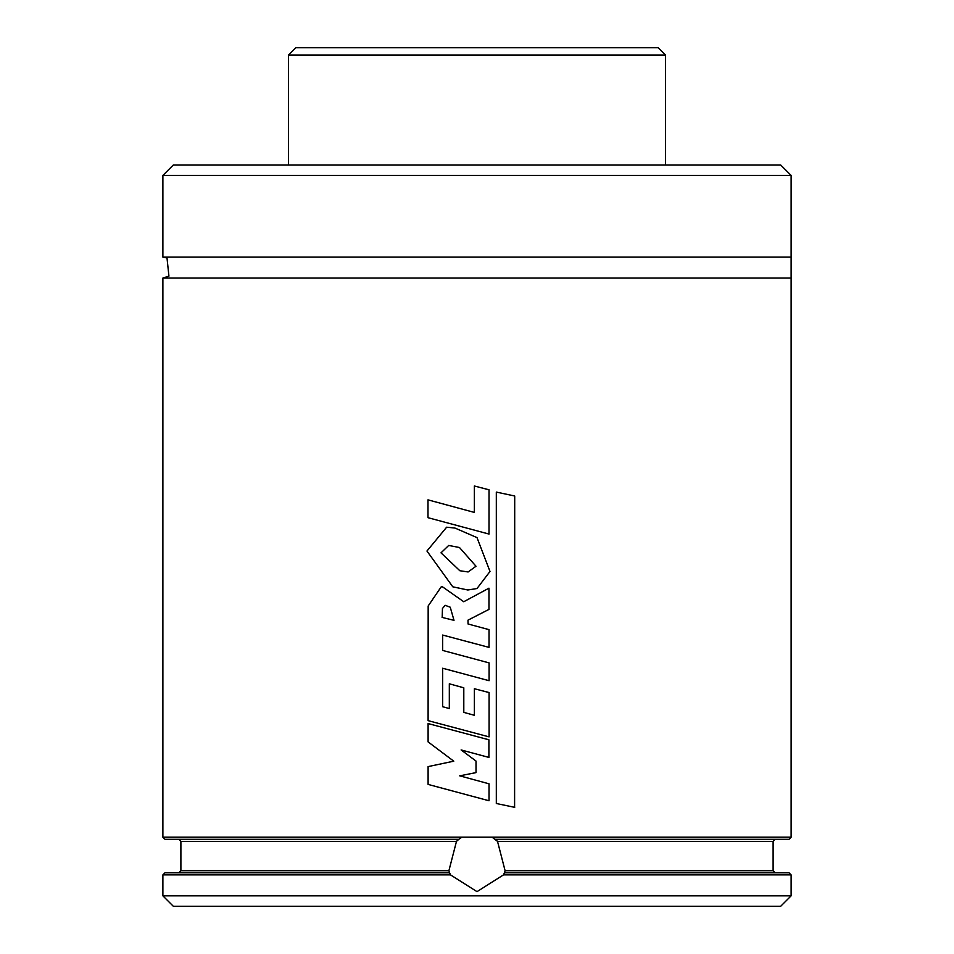 <?xml version="1.0" encoding="UTF-8"?>
<svg xmlns="http://www.w3.org/2000/svg" width="954" height="954" viewBox="0 0 954 954"><rect width="100%" height="100%" fill="white"/><g stroke="black" fill="none" stroke-linecap="round" stroke-linejoin="round"><path stroke-width="1.43" d="M780.646 906.3L173.354 906.3L162.884 895.83L791.116 895.83L780.646 906.3M791.116 874.89L789.03 872.791L504.38 872.791L503.485 874.89L791.116 874.89L791.116 895.83M503.485 874.89L477 891.644L450.515 874.89L449.62 872.791L164.97 872.791L310.074 872.791L178.792 872.791L180.89 870.704L448.905 870.704L456.477 841.38L458.862 839.281L164.97 839.281L162.884 837.195L492.097 837.195L497.523 841.38L505.095 870.704L504.38 872.791M449.62 872.791L347.769 872.791L449.62 872.791L448.905 870.704M791.116 278.055L791.116 257.115L162.884 257.115L166.998 257.962L168.93 276.123L162.884 278.055L791.116 278.055L791.116 837.195L789.03 839.281L495.138 839.281M458.862 839.281L461.903 837.195A29.324 29.324 0 0 0 456.477 841.38L180.89 841.38L180.89 870.704M791.116 175.441L162.884 175.441L173.354 164.97L780.646 164.97L791.116 175.441L791.116 257.115M504.129 873.447A29.324 29.324 0 0 0 505.095 870.704L773.11 870.704L775.208 872.791M773.11 870.704L773.11 841.38L497.523 841.38A29.324 29.324 0 0 0 494.78 839.007M449.382 872.171A29.324 29.324 0 0 0 450.515 874.89L162.884 874.89L162.884 895.83M476.01 772.621L459.721 775.84L489.02 783.806L489.02 800.764L428.107 784.415L428.107 766.599L453.77 761.185L428.107 741.914L428.107 723.561L488.901 739.791L488.901 757.416L461.116 749.939L476.01 761.065L476.022 772.621M442.191 617.417L442.453 608.485L445.16 605.313L450.24 607.209L454.009 620.338L442.096 617.417M428.167 605.993L441.237 586.805L442.513 586.841L463.739 601.736L488.961 588.177L488.961 609.391L467.985 620.16L468.056 623.988L489.02 629.64L489.02 647.384L442.644 635.054L442.644 650.425L489.08 662.887L489.08 680.703L442.644 668.241L442.644 706.723L449.322 708.548L449.322 683.803L463.799 687.81L463.799 712.376L474.376 715.297L474.376 688.728L489.08 692.556L489.08 736.87L428.107 720.64L428.167 605.993M514.707 807.346L496.318 803.495L496.318 492.085L514.707 495.997L514.6 807.346M489.02 534.061L427.988 517.688L427.988 499.848L474.353 512.417L474.353 485.991L489.02 489.796L488.997 534.061M476.01 566.235L468.104 571.959L459.84 570.731L440.998 552.855L448.702 545.449L459.482 547.513L476.01 566.235M452.792 586.817L426.951 551.03L446.639 527.204L454.975 528.063L477 537.603L489.998 571.458L477 588.523L467.854 590.001L452.792 586.817M288.525 55.034L665.475 55.034L658.141 47.7L295.859 47.7L288.525 55.034L288.525 164.97M791.116 837.195L492.097 837.195M162.884 874.89L164.97 872.791M180.89 841.38L178.792 839.281M773.11 841.38L775.208 839.281M162.884 278.055L162.884 837.195M162.884 175.441L162.884 257.115M665.475 55.034L665.475 164.97"/></g></svg>
